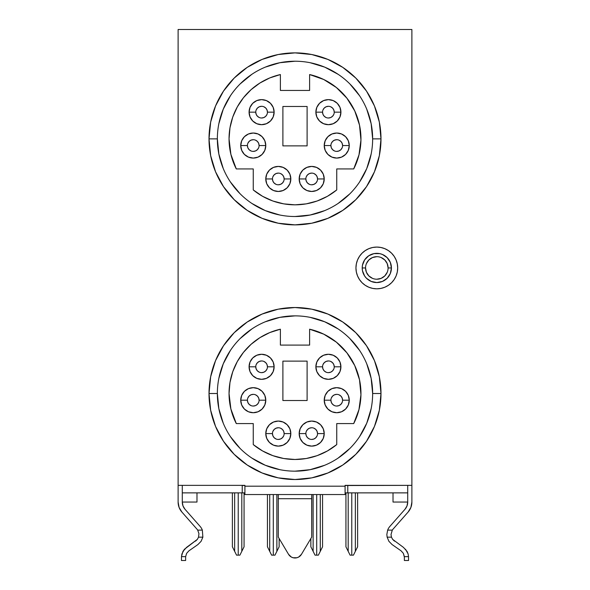 <?xml version="1.0" encoding="UTF-8"?>
<svg xmlns="http://www.w3.org/2000/svg" width="590" height="590" viewBox="0 0 590 590"><rect width="100%" height="100%" fill="white"/><g stroke="black" fill="none" stroke-linecap="round" stroke-linejoin="round"><path stroke-width="0.89" d="M365.549 267.949L362.208 267.949A14.61 14.61 0 0 1 376.818 253.339A14.61 14.61 0 0 1 391.428 267.949L390.322 273.539L387.151 278.281L382.409 281.445L376.818 282.558L371.228 281.445L366.486 278.281L364.672 276.068L362.489 270.803L362.208 267.949L362.489 265.102L364.672 259.829L368.706 255.802L373.971 253.619L379.672 253.619L382.409 254.452L387.151 257.616L390.322 262.358L391.428 267.949L388.095 267.949A11.269 11.269 0 0 0 376.818 256.68A11.269 11.269 0 0 0 365.549 267.949A11.269 11.269 0 0 0 376.818 279.218A11.269 11.269 0 0 0 388.095 267.949L391.428 267.949A14.61 14.61 0 0 1 376.818 282.558A14.61 14.61 0 0 1 362.208 267.949L365.549 267.949A11.269 11.269 0 0 1 376.818 256.68A11.269 11.269 0 0 1 388.095 267.949A11.269 11.269 0 0 1 376.818 279.218A11.269 11.269 0 0 1 365.549 267.949L366.405 272.263L368.853 275.921L372.504 278.362M355.947 267.963A20.871 20.871 0 0 0 356.345 272.005M372.747 288.421L376.818 288.82A20.871 20.871 0 0 0 396.104 275.943L394.179 279.542L391.583 282.706L388.419 285.302L384.805 287.234L380.889 288.421L376.818 288.82L372.747 288.421L368.831 287.234L365.225 285.302L362.061 282.706L359.465 279.542L357.54 275.936L356.353 272.019A20.871 20.871 0 0 0 376.796 288.82M396.111 275.928A20.871 20.871 0 0 0 397.291 272.034L396.104 275.936M397.299 272.005A20.871 20.871 0 0 0 397.697 267.963M356.353 272.019L355.947 267.949A20.871 20.871 0 0 1 376.818 247.077A20.871 20.871 0 0 1 397.697 267.949A20.871 20.871 0 0 1 376.818 288.82A20.871 20.871 0 0 1 355.947 267.949L356.353 263.877L357.54 259.961L359.465 256.355L362.061 253.191L365.225 250.595L368.831 248.663L372.747 247.476L376.818 247.077L380.889 247.476L384.805 248.663L388.419 250.595L391.583 253.191L394.179 256.355L396.104 259.961L397.291 263.877L397.697 267.949L397.291 272.019M313.954 552.985L310.864 546.805L310.864 538.523L310.864 546.805L313.128 551.34L313.128 494.545L313.128 551.34L315.038 555.153L316.705 555.153L316.705 494.545L316.705 555.153L318.379 555.153L320.281 551.34L320.281 494.545L320.281 551.34L322.553 546.805L322.553 494.545L322.553 546.805L319.463 552.985M270.537 552.985L267.447 546.805L267.447 494.545L267.447 546.805L269.719 551.34L269.719 494.545L269.719 551.34L271.621 555.153L273.295 555.153L273.295 494.545L273.295 555.153L274.962 555.153L279.136 546.805L279.136 538.523L279.136 546.805L276.872 551.34L276.872 494.545L276.872 551.34L274.962 555.153L276.046 552.985M349.022 552.985L345.932 546.805L345.932 492.871L345.932 546.805L348.196 551.34L348.196 492.871L348.196 551.34L350.106 555.153L351.773 555.153L351.773 492.871L351.773 555.153L353.447 555.153L355.35 551.34L355.35 492.871L355.35 551.34L357.621 546.805L357.621 492.871L357.621 546.805L354.531 552.985M235.469 552.985L232.379 546.805L232.379 492.871L232.379 546.805L234.65 551.34L234.65 492.871L234.65 551.34L236.553 555.153L238.227 555.153L238.227 492.871L238.227 555.153L239.894 555.153L244.068 546.805L244.068 492.871L244.068 546.805L241.804 551.34L241.804 492.871L241.804 551.34L239.894 555.153L240.978 552.985M408.538 556.643L408.546 557.159L408.538 556.643L408.546 557.159L408.538 556.643L408.546 557.159L408.538 556.643L408.546 557.159L408.538 556.643L404.356 556.643L403.376 553.361L401.067 550.824L403.376 553.361L404.371 557.159L403.376 553.361L401.067 550.824L403.376 553.361L404.371 557.159L404.356 556.643L404.371 557.159L404.356 556.643L408.538 556.643L408.103 553.944L408.538 556.643M408.546 560.5L404.371 560.5L408.546 560.5L408.546 557.159L408.546 560.5M272.455 178.947L265.78 178.947A12.523 12.523 0 0 1 278.303 166.424A12.523 12.523 0 0 1 290.826 178.947L289.874 174.153L287.16 170.09L283.097 167.376L278.303 166.424L273.509 167.376L269.446 170.09L266.732 174.153L265.78 178.947L266.732 183.741L269.446 187.804L273.509 190.518L278.303 191.47L283.097 190.518L287.16 187.804L289.874 183.741L290.826 178.947L284.144 178.947A5.841 5.841 0 0 0 278.303 173.106A5.841 5.841 0 0 0 272.455 178.947A5.841 5.841 0 0 0 278.303 184.795A5.841 5.841 0 0 0 284.144 178.947L290.826 178.947A12.523 12.523 0 0 1 278.303 191.47A12.523 12.523 0 0 1 265.78 178.947L272.455 178.947A5.841 5.841 0 0 1 278.303 173.106A5.841 5.841 0 0 1 284.144 178.947A5.841 5.841 0 0 1 278.303 184.795A5.841 5.841 0 0 1 272.455 178.947L272.905 181.182L274.173 183.077L276.068 184.346M305.856 178.947L299.174 178.947A12.523 12.523 0 0 1 311.697 166.424A12.523 12.523 0 0 1 324.22 178.947L323.268 174.153L320.554 170.09L316.491 167.376L311.697 166.424L306.903 167.376L302.84 170.09L300.126 174.153L299.174 178.947L300.126 183.741L302.84 187.804L306.903 190.518L311.697 191.47L316.491 190.518L320.554 187.804L323.268 183.741L324.22 178.947L317.545 178.947A5.841 5.841 0 0 0 311.697 173.106A5.841 5.841 0 0 0 305.856 178.947A5.841 5.841 0 0 0 311.697 184.795A5.841 5.841 0 0 0 317.545 178.947L324.22 178.947A12.523 12.523 0 0 1 311.697 191.47A12.523 12.523 0 0 1 299.174 178.947L305.856 178.947A5.841 5.841 0 0 1 311.697 173.106A5.841 5.841 0 0 1 317.545 178.947A5.841 5.841 0 0 1 311.697 184.795A5.841 5.841 0 0 1 305.856 178.947L306.298 181.182L307.567 183.077L309.462 184.346M247.409 145.553L240.735 145.553A12.523 12.523 0 0 1 253.257 133.03A12.523 12.523 0 0 1 265.78 145.553L264.822 140.759L262.108 136.696L258.044 133.982L253.257 133.03L248.464 133.982L244.4 136.696L241.686 140.759L240.735 145.553L241.686 150.347L244.4 154.41L248.464 157.124L253.257 158.076L258.044 157.124L262.108 154.41L264.822 150.347L265.78 145.553L259.099 145.553A5.841 5.841 0 0 0 253.257 139.705A5.841 5.841 0 0 0 247.409 145.553A5.841 5.841 0 0 0 253.257 151.394A5.841 5.841 0 0 0 259.099 145.553L265.78 145.553A12.523 12.523 0 0 1 253.257 158.076A12.523 12.523 0 0 1 240.735 145.553L247.409 145.553A5.841 5.841 0 0 1 253.257 139.705A5.841 5.841 0 0 1 259.099 145.553A5.841 5.841 0 0 1 253.257 151.394A5.841 5.841 0 0 1 247.409 145.553L247.852 147.788L249.12 149.683L251.016 150.952M255.758 112.159L249.083 112.159A12.523 12.523 0 0 1 261.606 99.629A12.523 12.523 0 0 1 274.129 112.159L273.177 107.365L270.456 103.302L266.4 100.588L261.606 99.629L256.812 100.588L252.749 103.302L250.035 107.365L249.083 112.159L250.035 116.945L252.749 121.009L256.812 123.723L261.606 124.682L266.4 123.723L270.456 121.009L273.177 116.945L274.129 112.159L267.447 112.159A5.841 5.841 0 0 0 261.606 106.311A5.841 5.841 0 0 0 255.758 112.159A5.841 5.841 0 0 0 261.606 118A5.841 5.841 0 0 0 267.447 112.159L274.129 112.159A12.523 12.523 0 0 1 261.606 124.682A12.523 12.523 0 0 1 249.083 112.159L255.758 112.159A5.841 5.841 0 0 1 261.606 106.311A5.841 5.841 0 0 1 267.447 112.159A5.841 5.841 0 0 1 261.606 118A5.841 5.841 0 0 1 255.758 112.159L256.207 114.394L257.469 116.289L259.364 117.558M322.553 112.159L315.871 112.159A12.523 12.523 0 0 1 328.394 99.629A12.523 12.523 0 0 1 340.917 112.159L339.965 107.365L337.251 103.302L333.188 100.588L328.394 99.629L323.6 100.588L319.544 103.302L316.823 107.365L315.871 112.159L316.823 116.945L319.544 121.009L323.6 123.723L328.394 124.682L333.188 123.723L337.251 121.009L339.965 116.945L340.917 112.159L334.242 112.159A5.841 5.841 0 0 0 328.394 106.311A5.841 5.841 0 0 0 322.553 112.159A5.841 5.841 0 0 0 328.394 118A5.841 5.841 0 0 0 334.242 112.159L340.917 112.159A12.523 12.523 0 0 1 328.394 124.682A12.523 12.523 0 0 1 315.871 112.159L322.553 112.159A5.841 5.841 0 0 1 328.394 106.311A5.841 5.841 0 0 1 334.242 112.159A5.841 5.841 0 0 1 328.394 118A5.841 5.841 0 0 1 322.553 112.159L322.995 114.394L324.264 116.289L326.159 117.558M330.901 145.553L324.22 145.553A12.523 12.523 0 0 1 336.743 133.03A12.523 12.523 0 0 1 349.265 145.553L348.314 140.759L345.6 136.696L341.536 133.982L336.743 133.03L331.956 133.982L327.893 136.696L325.179 140.759L324.22 145.553L325.179 150.347L327.893 154.41L331.956 157.124L336.743 158.076L341.536 157.124L345.6 154.41L348.314 150.347L349.265 145.553L342.591 145.553A5.841 5.841 0 0 0 336.743 139.705A5.841 5.841 0 0 0 330.901 145.553A5.841 5.841 0 0 0 336.743 151.394A5.841 5.841 0 0 0 342.591 145.553L349.265 145.553A12.523 12.523 0 0 1 336.743 158.076A12.523 12.523 0 0 1 324.22 145.553L330.901 145.553A5.841 5.841 0 0 1 336.743 139.705A5.841 5.841 0 0 1 342.591 145.553A5.841 5.841 0 0 1 336.743 151.394A5.841 5.841 0 0 1 330.901 145.553L331.344 147.788L332.613 149.683L334.508 150.952M272.455 433.591L265.78 433.591A12.523 12.523 0 0 1 278.303 421.068A12.523 12.523 0 0 1 290.826 433.591L289.874 428.805L287.16 424.741L283.097 422.027L278.303 421.068L273.509 422.027L269.446 424.741L266.732 428.805L265.78 433.591L266.732 438.385L269.446 442.448L273.509 445.162L278.303 446.121L283.097 445.162L287.16 442.448L289.874 438.385L290.826 433.591L284.144 433.591A5.841 5.841 0 0 0 278.303 427.75A5.841 5.841 0 0 0 272.455 433.591A5.841 5.841 0 0 0 278.303 439.439A5.841 5.841 0 0 0 284.144 433.591L290.826 433.591A12.523 12.523 0 0 1 278.303 446.121A12.523 12.523 0 0 1 265.78 433.591L272.455 433.591A5.841 5.841 0 0 1 278.303 427.75A5.841 5.841 0 0 1 284.144 433.591A5.841 5.841 0 0 1 278.303 439.439A5.841 5.841 0 0 1 272.455 433.591L272.905 435.833L274.173 437.728L276.068 438.997M305.856 433.591L299.174 433.591A12.523 12.523 0 0 1 311.697 421.068A12.523 12.523 0 0 1 324.22 433.591L323.268 428.805L320.554 424.741L316.491 422.027L311.697 421.068L306.903 422.027L302.84 424.741L300.126 428.805L299.174 433.591L300.126 438.385L302.84 442.448L306.903 445.162L311.697 446.121L316.491 445.162L320.554 442.448L323.268 438.385L324.22 433.591L317.545 433.591A5.841 5.841 0 0 0 311.697 427.75A5.841 5.841 0 0 0 305.856 433.591A5.841 5.841 0 0 0 311.697 439.439A5.841 5.841 0 0 0 317.545 433.591L324.22 433.591A12.523 12.523 0 0 1 311.697 446.121A12.523 12.523 0 0 1 299.174 433.591L305.856 433.591A5.841 5.841 0 0 1 311.697 427.75A5.841 5.841 0 0 1 317.545 433.591A5.841 5.841 0 0 1 311.697 439.439A5.841 5.841 0 0 1 305.856 433.591L306.298 435.833L307.567 437.728L309.462 438.997M255.758 366.803L249.083 366.803A12.523 12.523 0 0 1 261.606 354.28A12.523 12.523 0 0 1 274.129 366.803L273.177 362.009L270.456 357.946L266.4 355.232L261.606 354.28L256.812 355.232L252.749 357.946L250.035 362.009L249.083 366.803L250.035 371.597L252.749 375.66L256.812 378.374L261.606 379.326L266.4 378.374L270.456 375.66L273.177 371.597L274.129 366.803L267.447 366.803A5.841 5.841 0 0 0 261.606 360.955A5.841 5.841 0 0 0 255.758 366.803A5.841 5.841 0 0 0 261.606 372.644A5.841 5.841 0 0 0 267.447 366.803L274.129 366.803A12.523 12.523 0 0 1 261.606 379.326A12.523 12.523 0 0 1 249.083 366.803L255.758 366.803A5.841 5.841 0 0 1 261.606 360.955A5.841 5.841 0 0 1 267.447 366.803A5.841 5.841 0 0 1 261.606 372.644A5.841 5.841 0 0 1 255.758 366.803L256.207 369.038L257.469 370.933L259.364 372.202M247.409 400.197L240.735 400.197A12.523 12.523 0 0 1 253.257 387.674A12.523 12.523 0 0 1 265.78 400.197L264.822 395.403L262.108 391.34L258.044 388.626L253.257 387.674L248.464 388.626L244.4 391.34L241.686 395.403L240.735 400.197L241.686 404.991L244.4 409.054L248.464 411.768L253.257 412.72L258.044 411.768L262.108 409.054L264.822 404.991L265.78 400.197L259.099 400.197A5.841 5.841 0 0 0 253.257 394.356A5.841 5.841 0 0 0 247.409 400.197A5.841 5.841 0 0 0 253.257 406.045A5.841 5.841 0 0 0 259.099 400.197L265.78 400.197A12.523 12.523 0 0 1 253.257 412.72A12.523 12.523 0 0 1 240.735 400.197L247.409 400.197A5.841 5.841 0 0 1 253.257 394.356A5.841 5.841 0 0 1 259.099 400.197A5.841 5.841 0 0 1 253.257 406.045A5.841 5.841 0 0 1 247.409 400.197L247.852 402.432L249.12 404.327L251.016 405.596M330.901 400.197L324.22 400.197A12.523 12.523 0 0 1 336.743 387.674A12.523 12.523 0 0 1 349.265 400.197L348.314 395.403L345.6 391.34L341.536 388.626L336.743 387.674L331.956 388.626L327.893 391.34L325.179 395.403L324.22 400.197L325.179 404.991L327.893 409.054L331.956 411.768L336.743 412.72L341.536 411.768L345.6 409.054L348.314 404.991L349.265 400.197L342.591 400.197A5.841 5.841 0 0 0 336.743 394.356A5.841 5.841 0 0 0 330.901 400.197A5.841 5.841 0 0 0 336.743 406.045A5.841 5.841 0 0 0 342.591 400.197L349.265 400.197A12.523 12.523 0 0 1 336.743 412.72A12.523 12.523 0 0 1 324.22 400.197L330.901 400.197A5.841 5.841 0 0 1 336.743 394.356A5.841 5.841 0 0 1 342.591 400.197A5.841 5.841 0 0 1 336.743 406.045A5.841 5.841 0 0 1 330.901 400.197L331.344 402.432L332.613 404.327L334.508 405.596M322.553 366.803L315.871 366.803A12.523 12.523 0 0 1 328.394 354.28A12.523 12.523 0 0 1 340.917 366.803L339.965 362.009L337.251 357.946L333.188 355.232L328.394 354.28L323.6 355.232L319.544 357.946L316.823 362.009L315.871 366.803L316.823 371.597L319.544 375.66L323.6 378.374L328.394 379.326L333.188 378.374L337.251 375.66L339.965 371.597L340.917 366.803L334.242 366.803A5.841 5.841 0 0 0 328.394 360.955A5.841 5.841 0 0 0 322.553 366.803A5.841 5.841 0 0 0 328.394 372.644A5.841 5.841 0 0 0 334.242 366.803L340.917 366.803A12.523 12.523 0 0 1 328.394 379.326A12.523 12.523 0 0 1 315.871 366.803L322.553 366.803A5.841 5.841 0 0 1 328.394 360.955A5.841 5.841 0 0 1 334.242 366.803A5.841 5.841 0 0 1 328.394 372.644A5.841 5.841 0 0 1 322.553 366.803L322.995 369.038L324.264 370.933L326.159 372.202M229.045 138.871A65.955 65.955 0 0 1 280.39 74.554L280.39 90.447L309.61 90.447L309.61 74.554A65.955 65.955 0 0 1 353.712 168.932L336.743 168.932L336.743 189.936A65.955 65.955 0 0 1 253.257 189.936L253.257 168.932L236.288 168.932A65.955 65.955 0 0 1 229.045 138.871L229.975 127.816L232.748 117.071L237.283 106.945L243.456 97.719L251.082 89.665L259.954 82.998L269.814 77.91L280.39 74.554L280.39 90.447L309.61 90.447L309.61 74.554L323.748 79.51L336.396 87.527L346.913 98.191L354.752 110.95L359.517 125.154L360.947 140.059L358.978 154.912L353.712 168.932L336.743 168.932L336.743 189.936L327.428 196.308L317.162 200.998L306.247 203.867L295 204.833L283.753 203.867L272.838 200.998L262.572 196.308L253.257 189.936L253.257 168.932L236.288 168.932L230.882 154.329L229.045 138.871L229.458 131.482M372.644 138.871A77.644 77.644 0 0 1 295 216.515A77.644 77.644 0 0 1 217.356 138.871A77.644 77.644 0 0 1 295 61.227A77.644 77.644 0 0 1 372.644 138.871L380.993 138.871A85.993 85.993 0 0 0 295 52.879A85.993 85.993 0 0 0 209.007 138.871L217.356 138.871L209.007 138.871L210.66 122.093L215.549 105.964L223.499 91.096L234.193 78.064L247.225 67.371L262.093 59.42L278.222 54.531L295 52.879L311.778 54.531L327.907 59.42L342.775 67.371L355.807 78.064L366.501 91.096L374.451 105.964L379.341 122.093L380.993 138.871L379.341 155.649L374.451 171.779L366.501 186.647L355.807 199.678L342.775 210.372L327.907 218.322L311.778 223.219L295 224.871L278.222 223.219L262.093 218.322L247.225 210.372L234.193 199.678L223.499 186.647L215.549 171.779L210.66 155.649L209.007 138.871A85.993 85.993 0 0 0 295 224.871A85.993 85.993 0 0 0 380.993 138.871L372.644 138.871A77.644 77.644 0 0 1 295 216.515A77.644 77.644 0 0 1 217.356 138.871A77.644 77.644 0 0 1 295 61.227A77.644 77.644 0 0 1 372.644 138.871L371.154 123.723L366.737 109.157M217.356 393.515A77.644 77.644 0 0 1 295 315.871A77.644 77.644 0 0 1 372.644 393.515A77.644 77.644 0 0 1 295 471.167A77.644 77.644 0 0 1 217.356 393.515L209.007 393.515A85.993 85.993 0 0 0 295 479.515A85.993 85.993 0 0 0 380.993 393.515A85.993 85.993 0 0 0 295 307.523A85.993 85.993 0 0 0 209.007 393.515L217.356 393.515A77.644 77.644 0 0 1 295 315.871A77.644 77.644 0 0 1 372.644 393.515L380.993 393.515L379.341 410.293L374.451 426.43L366.501 441.298L355.807 454.329L342.775 465.023L327.907 472.966L311.778 477.863L295 479.515L278.222 477.863L262.093 472.966L247.225 465.023L234.193 454.329L223.499 441.298L215.549 426.43L210.66 410.293L209.007 393.515L210.66 376.745L215.549 360.608L223.499 345.74L234.193 332.708L247.225 322.015L262.093 314.072L278.222 309.175L295 307.523L311.778 309.175L327.907 314.072L342.775 322.015L355.807 332.708L366.501 345.74L374.451 360.608L379.341 376.745L380.993 393.515L372.644 393.515A77.644 77.644 0 0 1 295 471.167A77.644 77.644 0 0 1 217.356 393.515L218.846 408.664L223.263 423.229M261.532 336.683L269.814 332.561L280.39 329.198L280.39 345.091L309.61 345.091L309.61 329.198L309.61 345.091L280.39 345.091L280.39 329.198A65.955 65.955 0 0 0 229.045 393.515L230.882 408.981L236.288 423.576L253.257 423.576L236.288 423.576A65.955 65.955 0 0 1 229.045 393.515L229.458 386.133M392.66 539.393L394.474 541.133L392.66 539.393L391.465 537.173L391.015 534.503L391.465 537.173L392.66 539.393L394.474 541.133L392.66 539.393L391.465 537.173L391.015 534.503L391.465 537.173L392.66 539.393L403.457 547.395L407.078 551.429L403.457 547.395L392.66 539.393L391.465 537.173L391.015 534.503L392.306 530.115A8.09 8.09 0 0 1 393.036 529.149A8.09 8.09 0 0 0 392.306 530.115L391.015 534.503L392.306 530.115A8.09 8.09 0 0 1 393.036 529.149A8.09 8.09 0 0 0 392.306 530.115A8.09 8.09 0 0 1 393.036 529.149L408.11 512.054L410.913 507.4L411.886 502.053L411.886 29.5L178.114 29.5L178.114 485.356L244.909 485.356L182.288 485.356L182.288 492.871L244.909 492.871L242.232 492.871L242.232 485.526L244.909 485.526L242.232 485.526L242.232 492.871L182.288 492.871L182.288 502.053L196.979 502.053L196.979 492.871L196.979 502.053L182.288 502.053A10.944 10.944 0 0 0 185.024 509.295L200.099 526.391A12.265 12.265 0 0 1 202.348 530.115A12.265 12.265 0 0 0 200.099 526.391L185.024 509.295L182.996 505.925L182.288 502.053L182.996 505.925L182.288 502.053L182.996 505.925L185.024 509.295M388.921 541.332L387.136 537.173L386.841 534.503L387.652 530.115A12.265 12.265 0 0 1 389.901 526.391A12.265 12.265 0 0 0 387.652 530.115L392.306 530.115L387.652 530.115L386.841 534.503L387.136 537.173L388.921 541.332L392.084 544.563L388.921 541.332M407.712 502.053L407.004 505.925L407.712 502.053L407.004 505.925L407.712 502.053L407.712 485.356L407.712 492.871L347.768 492.871L347.768 485.526L347.768 492.871L345.091 492.871L407.712 492.871L407.712 502.053L393.021 502.053L393.021 492.871L393.021 502.053L407.712 502.053A10.944 10.944 0 0 1 404.976 509.295L389.901 526.391L404.976 509.295L407.004 505.925L404.976 509.295M407.712 485.356L345.091 485.356L345.091 494.545L244.909 494.545L244.909 486.197L345.091 486.197L345.091 485.356L411.886 485.356L411.886 29.5L178.114 29.5L178.114 502.053L179.087 507.4L181.89 512.054A15.119 15.119 0 0 1 178.114 502.053L178.114 485.356L244.909 485.356L244.909 486.197L244.909 485.526M403.376 553.361L401.067 550.824L392.084 544.563L401.067 550.824L403.376 553.361L401.067 550.824L403.376 553.361L404.356 556.643M404.371 557.159L404.371 560.5L404.371 557.159M407.078 551.429L408.103 553.951L405.5 549.202M282.89 106.48L282.89 145.885L307.11 145.885L307.11 106.48L282.89 106.48L307.11 106.48L307.11 145.885L282.89 145.885L282.89 106.48M372.644 393.515L371.154 378.374L366.737 363.801M359.561 350.379L349.907 338.616M338.136 328.962L324.714 321.786L310.148 317.361M295 315.871L279.852 317.361L265.286 321.786M251.864 328.962L240.093 338.616M230.439 350.379L223.263 363.801L218.846 378.374M230.439 436.659L240.093 448.422M251.864 458.076L265.286 465.252L279.852 469.67M295 471.167L310.148 469.67L324.714 465.252M338.136 458.076L349.907 448.422M359.561 436.659L366.737 423.229L371.154 408.664M295 459.477L283.753 458.511L272.838 455.642L262.572 450.952L253.257 444.587L253.257 423.576L253.257 444.587A65.955 65.955 0 0 0 336.743 444.587L336.743 423.576L336.743 444.587L327.428 450.952L317.162 455.642L306.247 458.511L295 459.477L287.485 459.05M345.091 485.526L411.886 485.356L411.886 502.053A15.119 15.119 0 0 1 408.11 512.054L393.036 529.149M336.743 423.576L353.712 423.576L336.743 423.576M309.61 329.198A65.955 65.955 0 0 1 353.712 423.576L358.978 409.556L360.947 394.71L359.517 379.798L354.752 365.594L346.913 352.835L336.396 342.171L323.748 334.154L309.61 329.198M229.045 393.515L229.975 382.46L232.748 371.722L237.283 361.589L243.456 352.37L251.082 344.309L259.954 337.642L269.814 332.561M282.89 400.529L307.11 400.529L307.11 361.124L282.89 361.124L282.89 400.529L282.89 361.124L307.11 361.124L307.11 400.529L282.89 400.529M359.561 95.735L349.907 83.972M338.136 74.311L324.714 67.135L310.148 62.717M295 61.227L279.852 62.717L265.286 67.135M251.864 74.311L240.093 83.972M230.439 95.735L223.263 109.157L218.846 123.723M217.356 138.871L218.846 154.02L223.263 168.585M230.439 182.008L240.093 193.778M251.864 203.432L265.286 210.608L279.852 215.026M295 216.515L310.148 215.026L324.714 210.608M338.136 203.432L349.907 193.778M359.561 182.008L366.737 168.585L371.154 154.02M295 204.833L287.485 204.398M261.532 82.032L269.814 77.91M261.606 372.644L263.841 372.202L265.736 370.933L267.005 369.038M267.447 366.803L267.005 364.568L265.736 362.673L263.841 361.405M261.606 360.955L259.364 361.405L257.469 362.673L256.207 364.568M253.257 406.045L255.492 405.596L257.387 404.327L258.656 402.432M259.099 400.197L258.656 397.962L257.387 396.067L255.492 394.799M253.257 394.356L251.016 394.799L249.12 396.067L247.852 397.962M328.394 372.644L330.636 372.202L332.531 370.933L333.793 369.038M334.242 366.803L333.793 364.568L332.531 362.673L330.636 361.405M328.394 360.955L326.159 361.405L324.264 362.673L322.995 364.568M336.743 406.045L338.985 405.596L340.88 404.327L342.148 402.432M342.591 400.197L342.148 397.962L340.88 396.067L338.985 394.799M336.743 394.356L334.508 394.799L332.613 396.067L331.344 397.962M278.303 439.439L280.538 438.997L282.433 437.728L283.702 435.833M284.144 433.591L283.702 431.356L282.433 429.461L280.538 428.193M278.303 427.75L276.068 428.193L274.173 429.461L272.905 431.356M311.697 439.439L313.932 438.997L315.827 437.728L317.096 435.833M317.545 433.591L317.096 431.356L315.827 429.461L313.932 428.193M311.697 427.75L309.462 428.193L307.567 429.461L306.298 431.356M261.606 118L263.841 117.558L265.736 116.289L267.005 114.394M267.447 112.159L267.005 109.917L265.736 108.022L263.841 106.753M261.606 106.311L259.364 106.753L257.469 108.022L256.207 109.917M253.257 151.394L255.492 150.952L257.387 149.683L258.656 147.788M259.099 145.553L258.656 143.318L257.387 141.423L255.492 140.155M253.257 139.705L251.016 140.155L249.12 141.423L247.852 143.318M328.394 118L330.636 117.558L332.531 116.289L333.793 114.394M334.242 112.159L333.793 109.917L332.531 108.022L330.636 106.753M328.394 106.311L326.159 106.753L324.264 108.022L322.995 109.917M336.743 151.394L338.985 150.952L340.88 149.683L342.148 147.788M342.591 145.553L342.148 143.318L340.88 141.423L338.985 140.155M336.743 139.705L334.508 140.155L332.613 141.423L331.344 143.318M278.303 184.795L280.538 184.346L282.433 183.077L283.702 181.182M284.144 178.947L283.702 176.712L282.433 174.817L280.538 173.549M278.303 173.106L276.068 173.549L274.173 174.817L272.905 176.712M311.697 184.795L313.932 184.346L315.827 183.077L317.096 181.182M317.545 178.947L317.096 176.712L315.827 174.817L313.932 173.549M311.697 173.106L309.462 173.549L307.567 174.817L306.298 176.712M391.465 537.173L387.136 537.173L391.465 537.173L391.015 534.503L391.465 537.173L391.015 534.503L392.306 530.115M197.34 539.393L195.526 541.133L197.34 539.393L198.535 537.173L197.34 539.393L198.535 537.173L198.941 533.633L197.694 530.115A8.09 8.09 0 0 0 196.964 529.149L181.89 512.054L196.964 529.149A8.09 8.09 0 0 1 197.694 530.115L198.941 533.633L197.694 530.115L202.348 530.115L197.694 530.115L198.941 533.633L198.535 537.173L198.941 533.633L198.535 537.173L197.34 539.393L198.535 537.173L202.864 537.173L201.079 541.332L197.916 544.563L188.933 550.824L186.624 553.361L185.644 556.643L186.624 553.361L188.933 550.824L186.624 553.361L188.933 550.824L186.624 553.361L185.644 556.643L181.462 556.643L182.922 551.429L186.543 547.395L197.34 539.393L184.5 549.202L181.897 553.944L181.454 557.159L181.462 556.643L185.644 556.643L186.624 553.361L185.644 556.643L185.629 560.5L185.644 556.643M181.454 560.5L181.454 557.159L181.454 560.5L185.629 560.5M198.941 533.633L197.694 530.115L198.941 533.633L198.535 537.173L202.864 537.173L201.079 541.332L197.916 544.563L188.933 550.824L186.624 553.361M202.864 537.173L202.348 530.115M387.652 530.115L386.841 534.503M181.454 557.159L181.462 556.643M182.922 551.429L184.5 549.202M182.288 485.356L182.288 502.053M278.303 537.121L278.303 494.737L278.303 498.72L311.697 498.72L311.793 494.545L311.697 537.121L311.697 498.72L278.303 498.72L278.303 537.121L288.547 554.327A7.515 7.515 0 0 0 301.453 554.327L311.697 537.121L301.453 554.327A7.515 7.515 0 0 1 288.547 554.327L278.303 537.121M311.697 537.121L301.453 554.327L298.717 557.012L296.918 557.749L293.082 557.749L291.283 557.012L288.547 554.327M345.091 486.197L244.909 486.197L244.909 494.545L345.091 494.545L345.091 486.197M236.553 555.153L239.894 555.153M350.106 555.153L353.447 555.153M271.621 555.153L274.962 555.153M315.038 555.153L318.379 555.153M397.697 267.934A20.871 20.871 0 0 0 376.818 247.077A20.871 20.871 0 0 0 355.947 267.934M388.095 267.949L387.232 263.634L384.791 259.976L381.133 257.535M376.818 256.68L372.504 257.535L368.853 259.976L366.405 263.634M376.818 279.218L381.133 278.362L384.791 275.921L387.232 272.263"/></g></svg>
